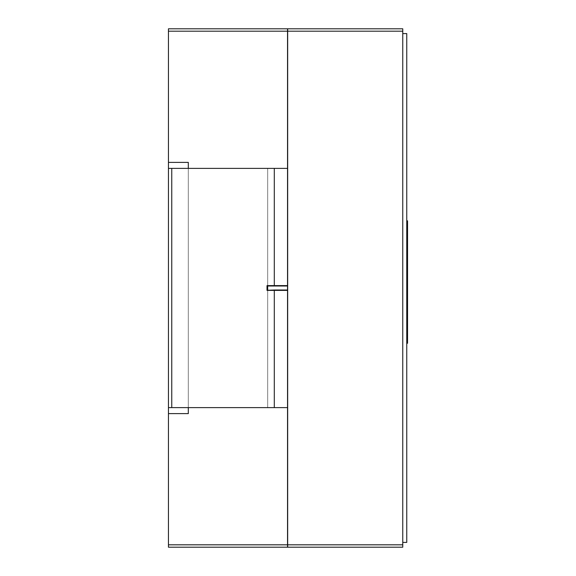 <?xml version="1.0" encoding="UTF-8"?>
<svg xmlns="http://www.w3.org/2000/svg" width="576" height="576" viewBox="0 0 576 576"><rect width="100%" height="100%" fill="white"/><g stroke="black" fill="none" stroke-linecap="round" stroke-linejoin="round"><path stroke-width="0.43" stroke-dasharray="2.88 2.16" d="M406.757 279.605L406.757 343.267L406.757 279.605L407.549 279.605L407.549 220.846L407.549 343.267L407.549 279.605M406.757 343.267L407.549 343.267L407.549 289.397L406.757 289.397L406.757 343.267L406.757 233.431L406.757 289.397L407.549 289.397L407.549 220.846L406.757 220.846L406.757 229.939L406.757 220.846M406.757 301.99L407.549 301.99M406.757 286.603L407.549 286.603M406.757 329.976L407.549 329.976M406.757 311.782L407.549 311.782L406.757 311.782M406.757 233.431L407.549 233.431L407.549 239.033L407.549 233.431L406.757 233.431L406.757 239.033L406.757 233.431M402.768 33.588L406.757 33.588L406.757 542.412L402.768 542.412L402.768 33.588L402.768 542.412M287.669 31.19L287.669 547.2L402.768 547.2L402.768 28.8L287.669 28.8L287.669 31.19L402.768 31.19M406.757 342.569L406.757 222.941L406.757 342.569L407.549 342.569L406.757 342.569M406.757 329.278L406.757 288L406.757 329.278L407.549 329.278L407.549 288L407.549 329.278L406.757 329.278M406.757 222.941L407.549 222.941L406.757 222.941M406.757 274.709L407.549 274.709L406.757 274.709M406.757 276.804L407.549 276.804M406.757 288L407.549 288L406.757 288M406.757 284.501L406.757 229.939L406.757 284.501L407.549 284.501M406.757 277.51L406.757 239.033L406.757 277.51L407.549 277.51L407.549 239.033L407.549 277.51M407.549 330.674L407.549 309.686L407.549 330.674L406.757 330.674M406.757 283.104L407.549 283.104L406.757 283.104M168.451 31.19L168.451 28.8L287.532 28.8L287.532 31.19L168.451 31.19L168.451 162.389L188.309 162.389L188.309 413.611L188.309 162.389L188.309 413.611L168.451 413.611L168.451 162.389L188.309 162.389L168.451 162.389M287.532 31.19L287.532 547.2L168.451 547.2L168.451 413.611L188.309 413.611L168.451 413.611M168.451 407.628L287.532 407.628L287.532 290.39L286.87 289.994L287.532 290.39L286.87 289.994L267.674 289.994L267.674 407.628L188.309 407.628L287.532 407.628L287.532 290.39L287.532 407.628L267.674 407.628L267.674 286.006L267.012 285.61L287.532 285.61L286.87 286.006L287.532 285.61L287.532 168.372L287.532 285.61L287.532 168.372L168.451 168.372L168.451 407.628L168.451 168.372L287.532 168.372L168.451 168.372L168.451 407.628L171.756 407.628L168.451 407.628L168.451 168.372M188.309 407.628L188.309 168.372M267.674 286.006L267.674 168.372L267.674 286.006L267.674 168.372L267.674 286.006L286.87 286.006L267.674 286.006L267.674 289.994L267.674 286.006L286.87 286.006L287.532 285.61L287.532 168.372M274.298 407.628L274.298 289.994L286.87 289.994L267.674 289.994L267.674 407.628L267.674 289.994L267.012 290.39L267.012 285.61M287.532 407.628L287.532 290.39L267.012 290.39M274.298 289.994L267.674 289.994M406.757 231.336L407.549 231.336M406.757 229.234L407.549 229.234M406.757 262.116L407.549 262.116L406.757 262.116M406.757 293.594L407.549 293.594L406.757 293.594M406.757 295.697L407.549 295.697M406.757 325.778L407.549 325.778L406.757 325.778M406.757 334.872L407.549 334.872M406.757 237.629L407.549 237.629M406.757 238.334L407.549 238.334M406.757 263.513L407.549 263.513M402.768 544.81L287.669 544.81M406.757 333.468L407.549 333.468M406.757 323.676L407.549 323.676M406.757 308.29L407.549 308.29M406.757 292.896L407.549 292.896M406.757 290.801L407.549 290.801M406.757 309.686L407.549 309.686L406.757 309.686M406.757 276.106L407.549 276.106M406.757 253.721L407.549 253.721M406.757 229.939L407.549 229.939M406.757 272.606L407.549 272.606M406.757 239.033L407.549 239.033L406.757 239.033M406.757 255.823L407.549 255.823M406.757 271.908L407.549 271.908M406.757 294.293L407.549 294.293M287.532 544.81L168.451 544.81M171.756 407.628L171.756 168.372M274.298 286.006L274.298 168.372"/><path stroke-width="0.86" d="M402.768 542.412L406.757 542.412L406.757 33.588L402.768 33.588M402.768 544.81L402.768 28.8L287.669 28.8L287.669 547.2L402.768 547.2L402.768 544.81L287.669 544.81M406.757 220.846L407.549 220.846L407.549 343.267L406.757 343.267M406.757 283.104L407.549 283.104M406.757 284.501L407.549 284.501M287.532 31.19L287.532 28.8L168.451 28.8L168.451 168.372L287.532 168.372L287.532 31.19L168.451 31.19M168.451 544.81L168.451 547.2L287.532 547.2L287.532 544.81L168.451 544.81L168.451 413.611L188.309 413.611L188.309 407.628M267.674 289.994L267.674 286.006L286.87 286.006L287.532 285.61L287.532 290.39L267.012 290.39L274.298 289.994L274.298 407.628L287.532 407.628L287.532 544.81M274.298 407.628L168.451 407.628L168.451 413.611M188.309 168.372L188.309 162.389L168.451 162.389M168.451 407.628L168.451 168.372M287.532 407.628L287.532 290.39L286.87 289.994L274.298 289.994M274.298 286.006L274.298 285.61L287.532 285.61L287.532 168.372M267.674 286.006L267.012 285.61L267.012 290.39M402.768 31.19L287.669 31.19M406.757 229.939L407.549 229.939M406.757 253.721L407.549 253.721M406.757 276.106L407.549 276.106M406.757 289.397L407.549 289.397M406.757 309.686L407.549 309.686M406.757 334.174L407.549 334.174M171.756 407.628L171.756 168.372M274.298 168.372L274.298 285.61L267.012 285.61"/></g></svg>
